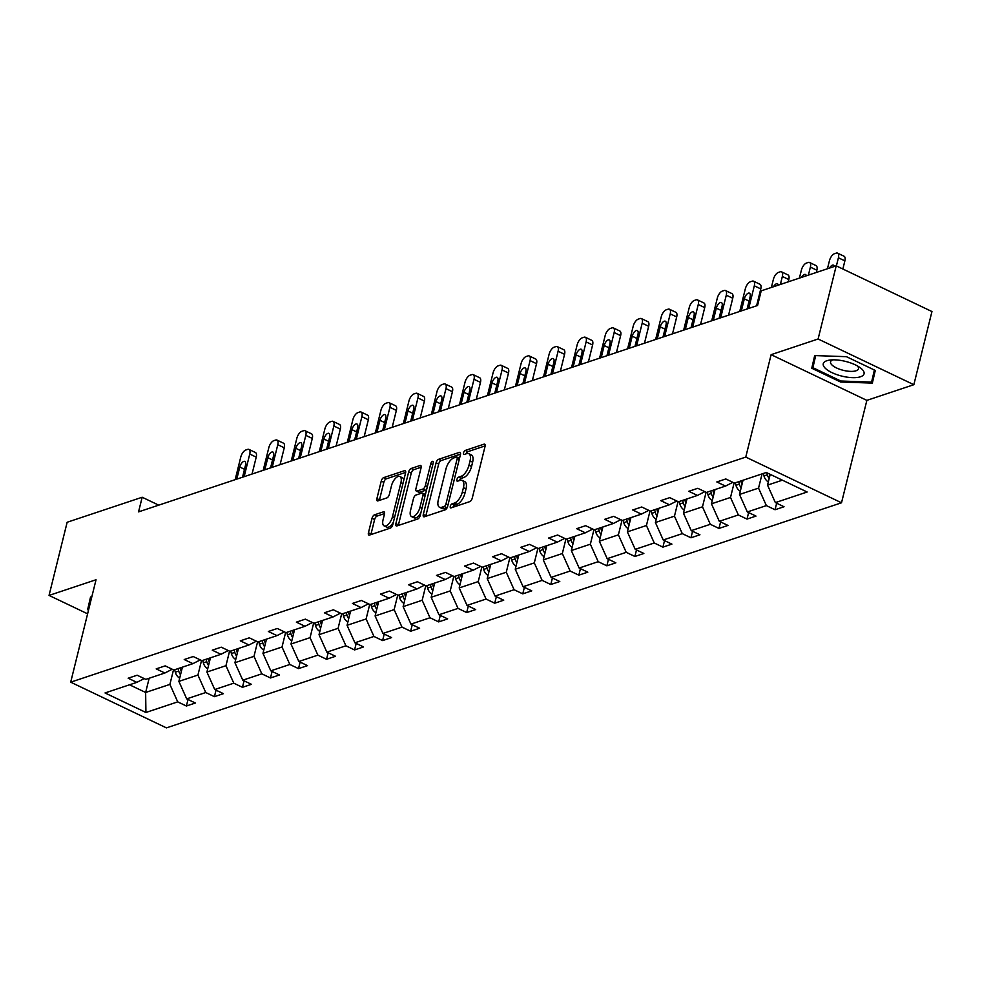 <?xml version="1.0" encoding="UTF-8"?>
<svg xmlns="http://www.w3.org/2000/svg" width="981" height="981" viewBox="0 0 981 981"><rect width="100%" height="100%" fill="white"/><g stroke="black" fill="none" stroke-linecap="round" stroke-linejoin="round"><path stroke-width="1.47" d="M450.291 506.282A2.22 1.03 -64.5 0 0 450.561 507.876A2.22 1.03 -64.5 0 0 451.027 507.888L469.764 501.634A3.176 1.459 -64.5 0 0 472.241 498.176L485.031 446.465A3.176 1.459 -64.5 0 0 484.639 444.197A3.176 1.459 -64.5 0 0 483.976 444.185L465.239 450.438A2.22 1.03 -64.5 0 0 463.51 452.854A2.22 1.03 -64.5 0 0 463.78 454.448A2.22 1.03 -64.5 0 0 464.246 454.461L466.674 453.651A10.153 4.684 -64.5 0 1 468.771 453.676A10.153 4.684 -64.5 0 1 470.034 460.96L468.967 465.264A10.153 4.684 -64.5 0 1 461.058 476.337L458.63 477.146A2.22 1.03 -64.5 0 0 456.901 479.574A2.22 1.03 -64.5 0 0 457.171 481.168A2.22 1.03 -64.5 0 0 457.637 481.168L460.064 480.359A10.153 4.684 -64.5 0 1 462.161 480.396A10.153 4.684 -64.5 0 1 463.424 487.667L462.358 491.984A10.153 4.684 -64.5 0 1 454.448 503.057L452.02 503.866A2.22 1.03 -64.5 0 0 450.291 506.282M374.509 514.817A3.176 1.459 -64.5 0 0 372.032 518.275L368.439 532.781A3.176 1.459 -64.5 0 0 368.831 535.062A3.176 1.459 -64.5 0 0 369.494 535.062L390.303 528.121A3.176 1.459 -64.5 0 0 392.78 524.663L405.57 472.965A3.176 1.459 -64.5 0 0 405.178 470.684A3.176 1.459 -64.5 0 0 404.528 470.684L383.706 477.612A3.176 1.459 -64.5 0 0 381.241 481.082L376.9 498.606A3.176 1.459 -64.5 0 0 377.293 500.874A3.176 1.459 -64.5 0 0 377.955 500.886L386.857 497.919A3.176 1.459 -64.5 0 0 389.334 494.449L391.48 485.767A8.486 3.924 -64.5 0 1 399.856 476.533A8.486 3.924 -64.5 0 1 400.922 482.615L392.498 516.656A8.486 3.924 -64.5 0 1 384.123 525.89A8.486 3.924 -64.5 0 1 383.056 519.807L384.466 514.13A3.176 1.459 -64.5 0 0 384.074 511.849A3.176 1.459 -64.5 0 0 383.412 511.849L374.509 514.817L377.096 516.055A3.176 1.459 -64.5 0 0 374.619 519.513L371.026 534.02A3.176 1.459 -64.5 0 0 370.916 534.596M96.04 579.746L49.05 595.418L67.149 522.26L142.171 497.244L138.554 511.874L757.577 305.483L761.195 290.854L836.217 265.839L818.105 338.997L771.115 354.668L745.768 457.085L70.693 682.175L96.04 579.746M423.289 514.498A3.176 1.459 -64.5 0 0 423.694 516.766A3.176 1.459 -64.5 0 0 424.344 516.779L445.153 509.838A3.176 1.459 -64.5 0 0 447.63 506.38L460.432 454.669A3.176 1.459 -64.5 0 0 460.028 452.4A3.176 1.459 -64.5 0 0 459.378 452.388L438.568 459.329A3.176 1.459 -64.5 0 0 436.091 462.787L423.289 514.498L425.877 515.724A3.176 1.459 -64.5 0 0 425.779 516.3M417.734 518.986L396.925 525.926A3.176 1.459 -64.5 0 1 396.263 525.914A3.176 1.459 -64.5 0 1 395.87 523.633L408.66 471.935A3.176 1.459 -64.5 0 1 411.137 468.477L420.04 465.509A3.176 1.459 -64.5 0 1 420.702 465.509A3.176 1.459 -64.5 0 1 421.094 467.79L415.907 488.759A3.176 1.459 -64.5 0 0 416.3 491.027A3.176 1.459 -64.5 0 0 416.962 491.04L422.872 489.065A3.176 1.459 -64.5 0 0 425.349 485.607L430.745 463.78A2.22 1.03 -64.5 0 1 432.94 461.364A2.22 1.03 -64.5 0 1 433.21 462.958L420.211 515.528A3.176 1.459 -64.5 0 1 417.734 518.986M49.05 595.418L87.603 613.824M771.115 354.668L866.861 400.371L913.851 384.699L818.105 338.997M913.851 384.699L931.95 311.541L836.217 265.839M144.207 678.594L136.837 682.359L128.168 678.214L137.156 675.222L145.826 679.355L164.869 673.015L156.2 668.87L165.188 665.878L173.858 670.011L192.901 663.659L184.232 659.526L193.22 656.534L201.89 660.667L220.933 654.315L212.264 650.182L221.252 647.178L229.922 651.323L248.966 644.971L240.296 640.838L249.284 637.834L257.954 641.979L276.998 635.627L268.328 631.482L277.316 628.49L285.986 632.635L305.03 626.283L296.36 622.138L305.349 619.146L314.006 623.278L333.062 616.939L324.392 612.794L333.368 609.802L342.038 613.934L361.094 607.582L352.424 603.45L361.4 600.458L370.07 604.59L389.126 598.238L380.456 594.106L389.432 591.102L398.102 595.246L417.146 588.894L408.488 584.762L417.465 581.758L426.134 585.902L445.178 579.55L436.508 575.406L445.497 572.413L454.166 576.558L473.21 570.206L464.54 566.062L473.529 563.069L482.198 567.202L501.242 560.862L492.572 556.717L501.561 553.725L510.23 557.858L529.274 551.506L520.604 547.373L529.593 544.381L538.262 548.514L557.306 542.162L548.637 538.029L557.625 535.025L566.295 539.17L585.338 532.818L576.669 528.685L585.657 525.681L594.327 529.826L613.37 523.474L604.701 519.329L613.689 516.337L622.359 520.482L641.402 514.13L632.733 509.985L641.721 506.993L650.378 511.126L669.434 504.786L660.765 500.641L669.753 497.649L678.411 501.781L697.466 495.43L688.797 491.297L697.773 488.305L706.443 492.437L725.499 486.086L716.829 481.953L725.805 478.961L734.475 483.093L766.284 472.486L807.167 492.008L775.358 502.603L784.027 506.748L775.039 509.74L766.369 505.607L747.326 511.959L755.995 516.092L747.007 519.084L738.35 514.951L719.294 521.303L727.963 525.436L718.987 528.428L710.318 524.295L691.262 530.647L699.931 534.78L690.955 537.784L682.285 533.639L663.23 539.991L671.899 544.124L662.923 547.128L654.253 542.984L635.21 549.335L643.867 553.48L634.891 556.472L626.221 552.328L607.178 558.68L615.847 562.824L606.859 565.816L598.189 561.684L579.146 568.036L587.815 572.168L578.827 575.16L570.157 571.028L551.114 577.38L559.783 581.512L550.795 584.504L542.125 580.372L523.081 586.724L531.751 590.856L522.763 593.861L514.093 589.716L495.049 596.068L503.719 600.2L494.731 603.205L486.061 599.06L467.017 605.412L475.687 609.557L466.698 612.549L458.029 608.404L438.985 614.756L447.655 618.901L438.666 621.893L429.997 617.76L410.953 624.112L419.623 628.245L410.634 631.237L401.977 627.104L382.921 633.456L391.591 637.589L382.602 640.581L373.945 636.448L354.889 642.8L363.559 646.933L354.582 649.937L345.913 645.792L326.857 652.144L335.527 656.277L326.55 659.281L317.881 655.136L298.837 661.488L307.494 665.633L298.518 668.625L289.849 664.48L270.805 670.832L279.462 674.977L270.486 677.969L261.817 673.837L242.773 680.189L251.443 684.321L242.454 687.313L233.785 683.181L214.741 689.533L223.41 693.665L214.422 696.657L205.752 692.525L186.709 698.877L195.378 703.009L186.39 706.013L177.72 701.869L145.924 712.476L105.041 692.954L136.837 682.359M745.768 457.085L841.514 502.787L166.427 727.877L70.693 682.175M201.534 660.495L197.929 675.051L178.885 681.39L182.405 667.166M178.885 681.39L186.709 698.877M197.929 675.051L205.752 692.525M172.239 669.238L164.869 673.015M229.554 651.151L225.961 665.694L206.917 672.046L210.437 657.822M206.917 672.046L214.741 689.533M225.961 665.694L233.785 683.181M200.271 659.894L192.901 663.659M257.586 641.807L253.993 656.35L234.937 662.702L238.469 648.478M234.937 662.702L242.773 680.189M253.993 656.35L261.817 673.837M228.303 650.55L220.933 654.315M285.618 632.463L282.025 647.006L262.969 653.358L266.501 639.122M262.969 653.358L270.805 670.832M282.025 647.006L289.849 664.48M256.335 641.206L248.966 644.971M313.65 623.107L310.057 637.662L291.001 644.014L294.533 629.777M291.001 644.014L298.837 661.488M310.057 637.662L317.881 655.136M284.367 631.862L276.998 635.627M341.682 613.763L338.089 628.318L319.033 634.67L322.553 620.433M319.033 634.67L326.857 652.144M338.089 628.318L345.913 645.792M312.399 622.518L305.03 626.283M369.714 604.419L366.109 618.974L347.066 625.314L350.585 611.089M347.066 625.314L354.889 642.8M366.109 618.974L373.945 636.448M340.432 613.162L333.062 616.939M397.746 595.075L394.141 609.618L375.098 615.97L378.617 601.745M375.098 615.97L382.921 633.456M394.141 609.618L401.977 627.104M368.464 603.818L361.094 607.582M425.779 585.731L422.173 600.274L403.13 606.626L406.649 592.401M403.13 606.626L410.953 624.112M422.173 600.274L429.997 617.76M396.496 594.474L389.126 598.238M453.811 576.387L450.205 590.93L431.162 597.282L434.681 583.045M431.162 597.282L438.985 614.756M450.205 590.93L458.029 608.404M424.528 585.13L417.146 588.894M481.843 567.03L478.238 581.586L459.194 587.938L462.713 573.701M459.194 587.938L467.017 605.412M478.238 581.586L486.061 599.06M452.56 575.786L445.178 579.55M509.875 557.686L506.27 572.242L487.226 578.594L490.745 564.357M487.226 578.594L495.049 596.068M506.27 572.242L514.093 589.716M480.58 566.442L473.21 570.206M537.907 548.342L534.302 562.898L515.258 569.238L518.777 555.013M515.258 569.238L523.081 586.724M534.302 562.898L542.125 580.372M508.612 557.085L501.242 560.862M565.927 538.998L562.334 553.542L543.29 559.893L546.809 545.669M543.29 559.893L551.114 577.38M562.334 553.542L570.157 571.028M536.644 547.741L529.274 551.506M593.959 529.654L590.366 544.197L571.322 550.549L574.841 536.325M571.322 550.549L579.146 568.036M590.366 544.197L598.189 561.684M564.676 538.397L557.306 542.162M621.991 520.31L618.398 534.853L599.342 541.205L602.874 526.969M599.342 541.205L607.178 558.68M618.398 534.853L626.221 552.328M592.708 529.053L585.338 532.818M650.023 510.954L646.43 525.509L627.374 531.861L630.906 517.625M627.374 531.861L635.21 549.335M646.43 525.509L654.253 542.984M620.74 519.709L613.37 523.474M678.055 501.61L674.462 516.165L655.406 522.517L658.938 508.281M655.406 522.517L663.23 539.991M674.462 516.165L682.285 533.639M648.772 510.365L641.402 514.13M706.087 492.266L702.482 506.821L683.438 513.161L686.958 498.937M683.438 513.161L691.262 530.647M702.482 506.821L710.318 524.295M676.804 501.021L669.434 504.786M734.119 482.922L730.514 497.465L711.47 503.817L714.99 489.593M711.47 503.817L719.294 521.303M730.514 497.465L738.35 514.951M704.836 491.665L697.466 495.43M762.078 473.897L758.546 488.121L739.502 494.473L743.022 480.249M739.502 494.473L747.326 511.959M758.546 488.121L766.369 505.607M732.868 482.321L725.499 486.086M782.384 480.175L767.534 485.129L770.195 474.363M767.534 485.129L775.358 502.603M866.861 400.371L841.514 502.787M158.738 505.154L142.171 497.244M129.529 684.787L145.642 692.476L169.897 684.395L173.502 669.839M149.161 678.251L145.642 692.476L145.924 712.476M169.897 684.395L177.72 701.869M776.658 503.228L775.039 509.74M748.626 512.572L747.007 519.084M720.594 521.917L718.987 528.428M692.561 531.261L690.955 537.784M664.529 540.605L662.923 547.128M636.497 549.961L634.891 556.472M608.465 559.305L606.859 565.816M580.433 568.649L578.827 575.16M552.401 577.993L550.795 584.504M524.381 587.337L522.763 593.861M496.349 596.681L494.731 603.205M468.317 606.037L466.698 612.549M440.285 615.381L438.666 621.893M412.253 624.725L410.634 631.237M384.221 634.069L382.602 640.581M356.189 643.413L354.582 649.937M328.157 652.757L326.55 659.281M300.125 662.114L298.518 668.625M272.093 671.458L270.486 677.969M244.061 680.802L242.454 687.313M216.028 690.146L214.422 696.657M188.009 699.49L186.39 706.013M840.594 382.001L872.342 383.105L875.273 370.438L846.444 356.679L814.684 355.576L811.765 368.243L840.594 382.001L840.84 381.02L812.893 367.691L815.677 355.613M91.76 597.061L90.546 597.012L87.628 609.679L88.523 610.108M452.952 507.238A2.22 1.03 -64.5 0 1 454.608 505.092L457.036 504.283A10.153 4.684 -64.5 0 0 464.945 493.21L462.358 491.984M462.161 480.396L464.749 481.622A10.153 4.684 -64.5 0 1 466.012 488.906L464.945 493.21M468.771 453.676L471.358 454.914A10.153 4.684 -64.5 0 1 472.621 462.198L471.554 466.502A10.153 4.684 -64.5 0 1 463.645 477.575L461.217 478.385A2.22 1.03 -64.5 0 0 459.562 480.531M485.141 445.901L467.827 451.665A2.22 1.03 -64.5 0 0 466.171 453.811M460.53 454.105L441.156 460.567A3.176 1.459 -64.5 0 0 438.679 464.025L425.877 515.724M444.209 506.466A2.22 1.03 -64.5 0 0 445.95 504.038L457.183 458.654A2.22 1.03 -64.5 0 0 456.901 457.06A2.22 1.03 -64.5 0 0 456.435 457.06L453.884 457.906A10.153 4.684 -64.5 0 0 445.963 468.979L438.286 500.003A10.153 4.684 -64.5 0 0 439.562 507.287A10.153 4.684 -64.5 0 0 441.658 507.312L444.209 506.466L446.796 507.704A2.22 1.03 -64.5 0 0 447.275 507.422M459.525 458.323A2.22 1.03 -64.5 0 0 459.488 458.299L456.901 457.06M439.562 507.287L442.149 508.526A10.153 4.684 -64.5 0 0 444.246 508.55L441.658 507.312M446.796 507.704L444.246 508.55M421.205 467.214L413.724 469.703A3.176 1.459 -64.5 0 0 411.247 473.173L398.458 524.872A3.176 1.459 -64.5 0 0 398.347 525.448M416.3 491.027L418.887 492.266A3.176 1.459 -64.5 0 0 419.549 492.278L425.46 490.304A3.176 1.459 -64.5 0 0 426.686 489.347M410.524 510.512A8.486 3.924 -64.5 0 0 411.579 516.607A8.486 3.924 -64.5 0 0 419.954 507.373L422.921 495.38A3.176 1.459 -64.5 0 0 422.529 493.1A3.176 1.459 -64.5 0 0 421.879 493.087L415.969 495.062A3.176 1.459 -64.5 0 0 413.492 498.52L410.524 510.512M411.579 516.607L414.166 517.833A8.486 3.924 -64.5 0 0 420.874 512.818M425.386 494.571A3.176 1.459 -64.5 0 0 425.116 494.338L422.529 493.1M384.577 513.553L377.096 516.055M384.123 525.89L386.71 527.128A8.486 3.924 -64.5 0 0 393.418 522.1M403.804 480.101A8.486 3.924 -64.5 0 0 402.443 477.772L399.856 476.533M405.68 472.388L386.293 478.851A3.176 1.459 -64.5 0 0 383.829 482.309L379.488 499.832A3.176 1.459 -64.5 0 0 379.377 500.408M874.39 370.769L875.187 370.806M814.88 355.576L815.518 356.287M814.806 355.944L811.765 368.243M90.755 597.024L91.392 597.736M90.669 597.392L87.628 609.679M842.863 269.015L844.874 260.872A6.462 2.98 115.5 0 0 844.065 256.237L837.602 253.147A6.462 2.98 -64.5 0 0 836.266 253.123L834.463 253.723A6.462 2.98 -64.5 0 0 829.423 260.774L827.449 268.757M837.602 253.147A6.462 2.98 -64.5 0 1 838.412 257.782L836.388 265.925M768.331 481.904A8.571 6.941 -108.4 0 1 763.978 475.944L763.341 473.467M769.962 475.331A8.571 6.941 -108.4 0 1 769.545 474.081L769.595 474.068M766.86 472.768L767.387 474.804A8.571 6.941 71.6 0 0 769.178 478.483M834.353 266.464A5.175 2.391 -64.5 0 0 833.531 265.152A5.175 2.391 -64.5 0 0 829.534 268.071M816.278 272.485L816.842 270.216A6.462 2.98 115.5 0 0 816.033 265.581L809.57 262.491A6.462 2.98 -64.5 0 0 808.234 262.479L806.431 263.067A6.462 2.98 -64.5 0 0 801.391 270.118L799.417 278.114M809.57 262.491A6.462 2.98 -64.5 0 1 810.38 267.126L808.405 275.109M740.299 491.248A8.571 6.941 -108.4 0 1 735.946 485.288L735.309 482.811M741.93 484.675A8.571 6.941 -108.4 0 1 741.513 483.425L740.876 480.96M738.718 481.683L739.367 484.148A8.571 6.941 71.6 0 0 741.145 487.827M806.321 275.808A5.175 2.391 -64.5 0 0 805.499 274.496A5.175 2.391 -64.5 0 0 801.502 277.415M788.258 281.829L788.81 279.56A6.462 2.98 115.5 0 0 788.001 274.925L781.538 271.835A6.462 2.98 -64.5 0 0 780.202 271.823L778.399 272.424A6.462 2.98 -64.5 0 0 773.359 279.475L771.385 287.458M781.538 271.835A6.462 2.98 -64.5 0 1 782.348 276.47L780.373 284.453M712.267 500.592A8.571 6.941 -108.4 0 1 707.914 494.632L707.276 492.168M713.898 494.019A8.571 6.941 -108.4 0 1 713.481 492.769L712.844 490.304M710.685 491.027L711.335 493.492A8.571 6.941 71.6 0 0 713.113 497.171M778.289 285.152A5.175 2.391 -64.5 0 0 777.479 283.84A5.175 2.391 -64.5 0 0 773.469 286.759M862.189 369.396A21.006 7.578 -166.1 0 0 860.018 367.568A21.006 7.578 -166.1 0 0 829.742 360.076A21.006 7.578 -166.1 0 0 825.131 368.108A21.006 7.578 -166.1 0 0 852.391 377.648A21.006 7.578 -166.1 0 0 862.189 369.396M832.869 359.843A14.384 5.187 -166.1 0 0 830.551 361.83A14.384 5.187 -166.1 0 0 831.839 364.846A14.384 5.187 -166.1 0 0 846.971 371.051A14.384 5.187 -166.1 0 0 858.485 368.746A14.384 5.187 -166.1 0 0 857.357 365.901M874.562 370.095L871.594 382.087L840.827 381.02M874.39 370.009L871.594 382.087M88.768 609.127L91.54 597.049M756.596 305.802L760.778 288.904A6.462 2.98 115.5 0 0 759.968 284.269L753.506 281.179A6.462 2.98 -64.5 0 0 752.169 281.167L750.367 281.768A6.462 2.98 -64.5 0 0 745.327 288.819L739.735 311.431M753.506 281.179A6.462 2.98 -64.5 0 1 754.315 285.814L748.711 308.439M684.235 509.948A8.571 6.941 -108.4 0 1 679.882 503.976L679.244 501.512M685.866 503.363A8.571 6.941 -108.4 0 1 685.461 502.125L684.812 499.648M682.653 500.371L683.303 502.836A8.571 6.941 71.6 0 0 685.081 506.515M747.105 308.978L750.085 296.9A5.175 2.391 -64.5 0 0 749.447 293.184A5.175 2.391 -64.5 0 0 744.334 298.813L741.354 310.891M728.564 315.159L732.746 298.249A6.462 2.98 115.5 0 0 731.949 293.613L725.474 290.535A6.462 2.98 -64.5 0 0 724.137 290.511L722.335 291.112A6.462 2.98 -64.5 0 0 717.295 298.163L711.703 320.775M725.474 290.535A6.462 2.98 -64.5 0 1 726.283 295.171L720.692 317.783M656.203 519.292A8.571 6.941 -108.4 0 1 651.85 513.321L651.212 510.856M657.834 512.72A8.571 6.941 -108.4 0 1 657.429 511.469L656.78 508.992M654.621 509.715L655.271 512.18A8.571 6.941 71.6 0 0 657.049 515.871M719.073 318.322L722.053 306.244A5.175 2.391 -64.5 0 0 721.415 302.528A5.175 2.391 -64.5 0 0 716.314 308.157L713.322 320.235M700.532 324.503L704.726 307.605A6.462 2.98 115.5 0 0 703.917 302.97L697.442 299.879A6.462 2.98 -64.5 0 0 696.105 299.855L694.315 300.456A6.462 2.98 -64.5 0 0 689.263 307.507L683.671 330.119M697.442 299.879A6.462 2.98 -64.5 0 1 698.251 304.515L692.66 327.127M628.171 528.636A8.571 6.941 -108.4 0 1 623.818 522.665L623.18 520.2M629.802 522.064A8.571 6.941 -108.4 0 1 629.397 520.813L628.747 518.348M626.589 519.059L627.239 521.536A8.571 6.941 71.6 0 0 629.029 525.215M691.041 327.666L694.033 315.588A5.175 2.391 -64.5 0 0 693.383 311.872A5.175 2.391 -64.5 0 0 688.282 317.501L685.29 329.579M672.512 333.847L676.694 316.949A6.462 2.98 115.5 0 0 675.884 312.314L669.41 309.223A6.462 2.98 -64.5 0 0 668.073 309.199L666.283 309.8A6.462 2.98 -64.5 0 0 661.231 316.851L655.639 339.475M669.41 309.223A6.462 2.98 -64.5 0 1 670.219 313.859L664.628 336.471M600.151 537.98A8.571 6.941 -108.4 0 1 595.798 532.009L595.148 529.544M601.77 531.408A8.571 6.941 -108.4 0 1 601.365 530.157L600.715 527.692M598.569 528.403L599.207 530.88A8.571 6.941 71.6 0 0 600.997 534.559M663.009 337.01L666.001 324.932A5.175 2.391 -64.5 0 0 665.351 321.228A5.175 2.391 -64.5 0 0 660.25 326.845L657.258 338.935M644.48 343.191L648.662 326.293A6.462 2.98 115.5 0 0 647.852 321.658L641.378 318.567A6.462 2.98 -64.5 0 0 640.041 318.555L638.251 319.144A6.462 2.98 -64.5 0 0 633.211 326.195L627.607 348.819M641.378 318.567A6.462 2.98 -64.5 0 1 642.187 323.203L636.595 345.827M572.119 547.324A8.571 6.941 -108.4 0 1 567.766 541.365L567.116 538.888M573.738 540.752A8.571 6.941 -108.4 0 1 573.333 539.501L572.683 537.036M570.537 537.76L571.175 540.224A8.571 6.941 71.6 0 0 572.965 543.903M634.977 346.354L637.969 334.276A5.175 2.391 -64.5 0 0 637.319 330.572A5.175 2.391 -64.5 0 0 632.218 336.201L629.226 348.28M616.448 352.535L620.63 335.637A6.462 2.98 115.5 0 0 619.82 331.002L613.346 327.912A6.462 2.98 -64.5 0 0 612.009 327.899L610.219 328.5A6.462 2.98 -64.5 0 0 605.179 335.551L599.575 358.163M613.346 327.912A6.462 2.98 -64.5 0 1 614.155 332.547L608.563 355.171M544.087 556.668A8.571 6.941 -108.4 0 1 539.734 550.709L539.084 548.244M545.706 550.096A8.571 6.941 -108.4 0 1 545.301 548.845L544.663 546.38M542.505 547.104L543.143 549.568A8.571 6.941 71.6 0 0 544.933 553.247M606.945 355.711L609.937 343.62A5.175 2.391 -64.5 0 0 609.287 339.916A5.175 2.391 -64.5 0 0 604.186 345.545L601.194 357.624M588.416 361.879L592.598 344.981A6.462 2.98 115.5 0 0 591.788 340.346L585.314 337.256A6.462 2.98 -64.5 0 0 583.977 337.243L582.187 337.844A6.462 2.98 -64.5 0 0 577.147 344.895L571.543 367.507M585.314 337.256A6.462 2.98 -64.5 0 1 586.123 341.891L580.531 364.515M516.055 566.025A8.571 6.941 -108.4 0 1 511.702 560.053L511.052 557.588M517.674 559.44A8.571 6.941 -108.4 0 1 517.269 558.201L516.631 555.724M514.473 556.448L515.111 558.912A8.571 6.941 71.6 0 0 516.901 562.591M578.913 365.055L581.905 352.976A5.175 2.391 -64.5 0 0 581.255 349.261A5.175 2.391 -64.5 0 0 576.154 354.889L573.162 366.968M560.384 371.235L564.566 354.325A6.462 2.98 115.5 0 0 563.756 349.69L557.282 346.612A6.462 2.98 -64.5 0 0 555.945 346.587L554.155 347.188A6.462 2.98 -64.5 0 0 549.115 354.239L543.511 376.851M557.282 346.612A6.462 2.98 -64.5 0 1 558.091 351.247L552.499 373.859M488.023 575.369A8.571 6.941 -108.4 0 1 483.67 569.397L483.02 566.932M489.654 568.796A8.571 6.941 -108.4 0 1 489.237 567.545L488.599 565.068M486.441 565.792L487.079 568.257A8.571 6.941 71.6 0 0 488.869 571.948M550.881 374.399L553.873 362.32A5.175 2.391 -64.5 0 0 553.223 358.605A5.175 2.391 -64.5 0 0 548.121 364.233L545.129 376.312M532.352 380.579L536.533 363.681A6.462 2.98 115.5 0 0 535.724 359.046L529.262 355.956A6.462 2.98 -64.5 0 0 527.925 355.931L526.123 356.532A6.462 2.98 -64.5 0 0 521.083 363.583L515.479 386.195M529.262 355.956A6.462 2.98 -64.5 0 1 530.071 360.591L524.467 383.203M459.991 584.713A8.571 6.941 -108.4 0 1 455.638 578.741L455 576.276M461.622 578.14A8.571 6.941 -108.4 0 1 461.205 576.889L460.567 574.425M458.409 575.136L459.047 577.601A8.571 6.941 71.6 0 0 460.837 581.292M522.848 383.743L525.841 371.664A5.175 2.391 -64.5 0 0 525.191 367.949A5.175 2.391 -64.5 0 0 520.089 373.577L517.097 385.656M504.32 389.923L508.501 373.025A6.462 2.98 115.5 0 0 507.692 368.39L501.23 365.3A6.462 2.98 -64.5 0 0 499.893 365.275L498.09 365.876A6.462 2.98 -64.5 0 0 493.051 372.927L487.447 395.551M501.23 365.3A6.462 2.98 -64.5 0 1 502.039 369.935L496.435 392.547M431.959 594.057A8.571 6.941 -108.4 0 1 427.606 588.085L426.968 585.62M433.59 587.484A8.571 6.941 -108.4 0 1 433.173 586.233L432.535 583.769M430.377 584.48L431.015 586.957A8.571 6.941 71.6 0 0 432.805 590.636M494.816 393.087L497.808 381.008A5.175 2.391 -64.5 0 0 497.159 377.305A5.175 2.391 -64.5 0 0 492.057 382.921L489.065 395.012M476.288 399.267L480.469 382.369A6.462 2.98 115.5 0 0 479.66 377.734L473.198 374.644A6.462 2.98 -64.5 0 0 471.861 374.632L470.058 375.22A6.462 2.98 -64.5 0 0 465.019 382.271L459.427 404.895M473.198 374.644A6.462 2.98 -64.5 0 1 474.007 379.279L468.403 401.903M403.927 603.401A8.571 6.941 -108.4 0 1 399.574 597.441L398.936 594.964M405.558 596.828A8.571 6.941 -108.4 0 1 405.141 595.577L404.503 593.113M402.345 593.836L402.995 596.301A8.571 6.941 71.6 0 0 404.773 599.98M466.784 402.431L469.776 390.352A5.175 2.391 -64.5 0 0 469.126 386.649A5.175 2.391 -64.5 0 0 464.025 392.277L461.033 404.356M448.256 408.611L452.437 391.713A6.462 2.98 115.5 0 0 451.628 387.078L445.166 383.988A6.462 2.98 -64.5 0 0 443.829 383.976L442.026 384.577A6.462 2.98 -64.5 0 0 436.986 391.627L431.395 414.24M445.166 383.988A6.462 2.98 -64.5 0 1 445.975 388.623L440.371 411.247M375.895 612.745A8.571 6.941 -108.4 0 1 371.541 606.785L370.904 604.321M377.526 606.172A8.571 6.941 -108.4 0 1 377.109 604.921L376.471 602.457M374.313 603.18L374.963 605.645A8.571 6.941 71.6 0 0 376.741 609.324M438.752 411.787L441.744 399.696A5.175 2.391 -64.5 0 0 441.094 395.993A5.175 2.391 -64.5 0 0 435.993 401.621L433.013 413.7M420.224 417.955L424.405 401.057A6.462 2.98 115.5 0 0 423.596 396.422L417.133 393.332A6.462 2.98 -64.5 0 0 415.797 393.32L413.994 393.921A6.462 2.98 -64.5 0 0 408.954 400.971L403.363 423.584M417.133 393.332A6.462 2.98 -64.5 0 1 417.943 397.967L412.339 420.591M347.863 622.101A8.571 6.941 -108.4 0 1 343.509 616.129L342.872 613.665M349.494 615.516A8.571 6.941 -108.4 0 1 349.089 614.278L348.439 611.801M346.281 612.524L346.931 614.989A8.571 6.941 71.6 0 0 348.709 618.668M410.732 421.131L413.712 409.052A5.175 2.391 -64.5 0 0 413.075 405.337A5.175 2.391 -64.5 0 0 407.961 410.965L404.981 423.044M392.192 427.311L396.373 410.401A6.462 2.98 115.5 0 0 395.564 405.766L389.101 402.688A6.462 2.98 -64.5 0 0 387.765 402.664L385.962 403.265A6.462 2.98 -64.5 0 0 380.922 410.316L375.331 432.928M389.101 402.688A6.462 2.98 -64.5 0 1 389.911 407.323L384.307 429.936M319.831 631.445A8.571 6.941 -108.4 0 1 315.477 625.473L314.84 623.009M321.461 624.872A8.571 6.941 -108.4 0 1 321.057 623.622L320.407 621.145M318.249 621.868L318.899 624.333A8.571 6.941 71.6 0 0 320.677 628.024M382.7 430.475L385.68 418.397A5.175 2.391 -64.5 0 0 385.043 414.681A5.175 2.391 -64.5 0 0 379.941 420.309L376.949 432.388M364.159 436.655L368.353 419.758A6.462 2.98 115.5 0 0 367.544 415.122L361.069 412.032A6.462 2.98 -64.5 0 0 359.733 412.008L357.942 412.609A6.462 2.98 -64.5 0 0 352.89 419.66L347.299 442.272M361.069 412.032A6.462 2.98 -64.5 0 1 361.879 416.667L356.287 439.28M291.798 640.789A8.571 6.941 -108.4 0 1 287.445 634.817L286.808 632.353M293.429 634.217A8.571 6.941 -108.4 0 1 293.025 632.966L292.375 630.501M290.217 631.212L290.866 633.677A8.571 6.941 71.6 0 0 292.645 637.368M354.668 439.819L357.66 427.741A5.175 2.391 -64.5 0 0 357.01 424.025A5.175 2.391 -64.5 0 0 351.909 429.653L348.917 441.732M336.14 445.999L340.321 429.102A6.462 2.98 115.5 0 0 339.512 424.466L333.037 421.376A6.462 2.98 -64.5 0 0 331.701 421.352L329.91 421.953A6.462 2.98 -64.5 0 0 324.858 429.004L319.266 451.628M333.037 421.376A6.462 2.98 -64.5 0 1 333.847 426.012L328.255 448.624M263.766 650.133A8.571 6.941 -108.4 0 1 259.425 644.161L258.776 641.697M265.397 643.561A8.571 6.941 -108.4 0 1 264.993 642.31L264.343 639.845M262.197 640.556L262.834 643.033A8.571 6.941 71.6 0 0 264.625 646.712M326.636 449.163L329.628 437.085A5.175 2.391 -64.5 0 0 328.978 433.381A5.175 2.391 -64.5 0 0 323.877 438.998L320.885 451.088M308.108 455.343L312.289 438.446A6.462 2.98 115.5 0 0 311.48 433.81L305.005 430.72A6.462 2.98 -64.5 0 0 303.669 430.708L301.878 431.297A6.462 2.98 -64.5 0 0 296.826 438.348L291.234 460.972M305.005 430.72A6.462 2.98 -64.5 0 1 305.814 435.356L300.223 457.968M235.747 659.477A8.571 6.941 -108.4 0 1 231.393 653.518L230.743 651.041M237.365 652.905A8.571 6.941 -108.4 0 1 236.961 651.654L236.311 649.189M234.165 649.913L234.802 652.377A8.571 6.941 71.6 0 0 236.593 656.056M298.604 458.507L301.596 446.429A5.175 2.391 -64.5 0 0 300.946 442.725A5.175 2.391 -64.5 0 0 295.845 448.354L292.853 460.432M280.076 464.687L284.257 447.79A6.462 2.98 115.5 0 0 283.448 443.154L276.973 440.064A6.462 2.98 -64.5 0 0 275.636 440.052L273.846 440.653A6.462 2.98 -64.5 0 0 268.806 447.704L263.202 470.316M276.973 440.064A6.462 2.98 -64.5 0 1 277.782 444.7L272.191 467.324M207.714 668.821A8.571 6.941 -108.4 0 1 203.361 662.862L202.711 660.397M209.333 662.249A8.571 6.941 -108.4 0 1 208.928 660.998L208.291 658.533M206.133 659.257L206.77 661.721A8.571 6.941 71.6 0 0 208.561 665.4M270.572 467.863L273.564 455.773A5.175 2.391 -64.5 0 0 272.914 452.069A5.175 2.391 -64.5 0 0 267.813 457.698L264.821 469.776M252.043 474.031L256.225 457.134A6.462 2.98 115.5 0 0 255.416 452.499L248.941 449.408A6.462 2.98 -64.5 0 0 247.604 449.396L245.814 449.997A6.462 2.98 -64.5 0 0 240.774 457.048L235.17 479.66M248.941 449.408A6.462 2.98 -64.5 0 1 249.75 454.044L244.159 476.668M179.682 678.178A8.571 6.941 -108.4 0 1 175.329 672.206L174.679 669.741M181.301 671.593A8.571 6.941 -108.4 0 1 180.896 670.354L180.259 667.877M178.101 668.601L178.738 671.065A8.571 6.941 71.6 0 0 180.529 674.744M242.54 477.207L245.532 465.129A5.175 2.391 -64.5 0 0 244.882 461.413A5.175 2.391 -64.5 0 0 239.781 467.042L236.789 479.12M457.036 504.283L454.448 503.057M466.012 488.906L463.424 487.667M461.217 478.385L458.63 477.146M463.645 477.575L461.058 476.337M471.554 466.502L468.967 465.264M472.621 462.198L470.034 460.96M467.827 451.665L465.239 450.438M485.055 444.7L483.976 444.185M454.608 505.092L452.02 503.866M438.679 464.025L436.091 462.787M441.156 460.567L438.568 459.329M460.457 452.903L459.378 452.388M447.974 505.007L445.95 504.038M459.206 459.623L457.183 458.654M398.458 524.872L395.87 523.633M411.247 473.173L408.66 471.935M413.724 469.703L411.137 468.477M421.119 466.012L420.04 465.509M419.549 492.278L416.962 491.04M425.46 490.304L422.872 489.065M427.373 486.576L425.349 485.607M432.768 464.749L430.745 463.78M421.989 508.342L419.954 507.373M424.957 496.349L422.921 495.38M384.491 512.364L383.412 511.849M394.521 517.625L392.498 516.656M402.946 483.584L400.922 482.615M379.488 499.832L376.9 498.606M383.829 482.309L381.241 481.082M386.293 478.851L383.706 477.612M405.594 471.187L404.528 470.684M371.026 534.02L368.439 532.781M374.619 519.513L372.032 518.275M838.412 257.782L844.874 260.872M763.978 475.944L767.387 474.804M810.38 267.126L816.842 270.216M741.513 483.425L742.298 483.167M735.946 485.288L739.367 484.148M782.348 276.47L788.81 279.56M713.481 492.769L714.266 492.511M707.914 494.632L711.335 493.492M754.315 285.814L760.778 288.904M685.461 502.125L686.234 501.855M679.882 503.976L683.303 502.836M749.055 301.069L744.334 298.813M726.283 295.171L732.746 298.249M657.429 511.469L658.214 511.199M651.85 513.321L655.271 512.18M721.023 310.413L716.314 308.157M698.251 304.515L704.726 307.605M629.397 520.813L630.182 520.555M623.818 522.665L627.239 521.536M692.991 319.757L688.282 317.501M670.219 313.859L676.694 316.949M601.365 530.157L602.15 529.899M595.798 532.009L599.207 530.88M664.959 329.101L660.25 326.845M642.187 323.203L648.662 326.293M573.333 539.501L574.118 539.243M567.766 541.365L571.175 540.224M636.939 338.445L632.218 336.201M614.155 332.547L620.63 335.637M545.301 548.845L546.086 548.587M539.734 550.709L543.143 549.568M608.907 347.789L604.186 345.545M586.123 341.891L592.598 344.981M517.269 558.201L518.054 557.931M511.702 560.053L515.111 558.912M580.875 357.145L576.154 354.889M558.091 351.247L564.566 354.325M489.237 567.545L490.022 567.276M483.67 569.397L487.079 568.257M552.843 366.489L548.121 364.233M530.071 360.591L536.533 363.681M461.205 576.889L461.99 576.632M455.638 578.741L459.047 577.601M524.81 375.833L520.089 373.577M502.039 369.935L508.501 373.025M433.173 586.233L433.958 585.976M427.606 588.085L431.015 586.957M496.778 385.177L492.057 382.921M474.007 379.279L480.469 382.369M405.141 595.577L405.926 595.32M399.574 597.441L402.995 596.301M468.746 394.521L464.025 392.277M445.975 388.623L452.437 391.713M377.109 604.921L377.893 604.664M371.541 606.785L374.963 605.645M440.714 403.865L435.993 401.621M417.943 397.967L424.405 401.057M349.089 614.278L349.861 614.008M343.509 616.129L346.931 614.989M412.682 413.222L407.961 410.965M389.911 407.323L396.373 410.401M321.057 623.622L321.829 623.352M315.477 625.473L318.899 624.333M384.65 422.566L379.941 420.309M361.879 416.667L368.353 419.758M293.025 632.966L293.81 632.708M287.445 634.817L290.866 633.677M356.618 431.91L351.909 429.653M333.847 426.012L340.321 429.102M264.993 642.31L265.777 642.052M259.425 644.161L262.834 643.033M328.586 441.254L323.877 438.998M305.814 435.356L312.289 438.446M236.961 651.654L237.745 651.396M231.393 653.518L234.802 652.377M300.566 450.598L295.845 448.354M277.782 444.7L284.257 447.79M208.928 660.998L209.713 660.74M203.361 662.862L206.77 661.721M272.534 459.942L267.813 457.698M249.75 454.044L256.225 457.134M180.896 670.354L181.681 670.084M175.329 672.206L178.738 671.065M244.502 469.298L239.781 467.042"/></g></svg>
